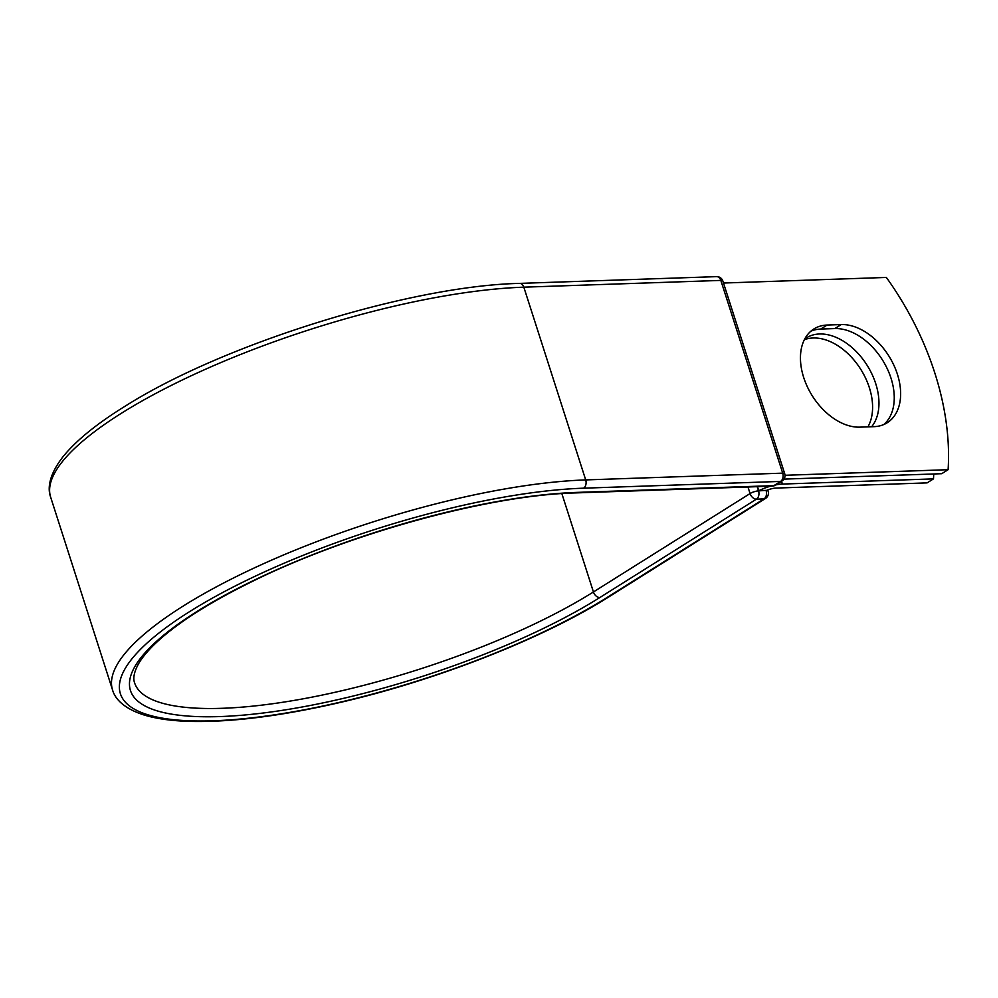 <?xml version="1.0" encoding="UTF-8"?>
<svg xmlns="http://www.w3.org/2000/svg" width="998" height="998" viewBox="0 0 998 998"><rect width="100%" height="100%" fill="white"/><g stroke="black" fill="none" stroke-linecap="round" stroke-linejoin="round"><path stroke-width="1.5" d="M897.402 374.25A55.663 36.914 57.9 0 0 841.202 324.575L827.105 325.049A55.663 36.914 57.9 0 0 813.869 328.966A55.663 36.914 57.9 0 0 807.345 386.775A55.663 36.914 57.9 0 0 859.877 427.144L873.974 426.657A55.663 36.914 57.9 0 0 887.197 422.753A55.663 36.914 57.9 0 0 897.402 374.25M883.854 424.499A55.663 36.914 57.9 0 0 891.027 378.254A55.663 36.914 57.9 0 0 834.815 328.579L820.718 329.066A55.663 36.914 57.9 0 0 810.838 331.211M804.338 339.719A55.663 36.914 -122.1 0 1 869.358 387.673A55.663 36.914 -122.1 0 1 867.923 426.87M804.712 338.996A55.663 36.914 -122.1 0 1 806.309 337.91A55.663 36.914 -122.1 0 1 875.733 383.669A55.663 36.914 -122.1 0 1 871.653 426.732M933.741 473.975A235.865 156.412 57.9 0 1 933.479 478.878L782.407 484.067A19.623 5.289 162.2 0 0 775.845 484.891M933.479 478.878L927.105 482.882L776.02 488.072A9.556 2.57 162.2 0 0 766.564 490.38A6.287 1.697 -17.8 0 0 766.052 490.38L759.016 490.629A19.623 5.289 162.2 0 1 770.419 486.213M757.395 486.662L759.016 490.629M723.488 283.033L886.374 277.444A235.865 156.412 -122.1 0 1 948.1 469.696L941.725 473.701L783.979 479.115M785.014 475.285L948.1 469.696M834.815 328.579L841.202 324.575M781.521 481.323L782.407 484.067M757.208 486.675L758.555 490.891L766.052 490.38M561.849 493.598L593.436 591.964A6.287 4.167 57.9 0 0 599.786 597.565A281.473 75.786 162.2 0 1 220.059 716.564A281.473 75.786 162.2 0 1 197.13 611.4A281.473 75.786 162.2 0 1 576.856 492.401A6.287 4.391 -92 0 1 575.222 492.925L772.24 486.151A6.287 4.391 -92 0 0 773.874 485.639L780.586 481.423A6.287 4.391 -92 0 0 782.719 473.152L585.701 479.913L523.825 287.175A298.352 80.339 162.2 0 0 206.623 368.749A298.352 80.339 162.2 0 0 50.661 497.191L112.537 689.917A298.352 80.339 162.2 0 1 268.499 561.487A298.352 80.339 162.2 0 1 585.701 479.913A6.287 4.391 -92 0 1 583.568 488.184A292.052 78.642 162.2 0 0 189.558 611.662A292.052 78.642 162.2 0 0 213.347 720.781A292.052 78.642 162.2 0 0 607.358 597.315A6.287 4.167 57.9 0 0 608.855 596.866L765.491 498.451A6.287 4.167 -122.1 0 1 763.994 498.9L756.422 499.162A6.287 4.167 -122.1 0 1 750.072 493.548L747.964 486.987M607.358 597.315L763.994 498.9A6.287 4.391 88 0 0 766.127 490.629A6.287 1.697 -17.8 0 1 768.136 491.203L767.724 489.931M575.222 492.925C488.596 495.083 346.967 534.055 249.924 582.607C209.455 602.655 178.829 622.116 158.021 641.015C148.54 649.748 141.866 657.67 137.998 664.78C134.044 672.403 132.909 678.428 134.593 682.844A275.186 74.102 162.2 0 0 314.021 696.741A275.186 74.102 162.2 0 0 593.436 591.964L750.072 493.548A6.287 1.697 -17.8 0 1 758.555 490.891A6.287 4.391 88 0 1 756.422 499.162L599.786 597.565M583.568 488.184L780.586 481.423A6.287 4.167 57.9 0 0 782.07 480.974A6.287 6.287 0 0 0 784.715 473.726A6.287 1.697 -17.8 0 0 782.719 473.152L720.83 280.413L523.825 287.175A6.287 4.391 -92 0 0 519.621 283.395C410.689 285.752 224.775 343.437 126.534 405.313C97.093 423.401 75.761 440.729 62.55 457.321C48.141 476.146 47.742 489.432 50.661 497.191M576.856 492.401L773.874 485.639A6.287 4.167 57.9 0 0 775.359 485.19L782.07 480.974M784.715 473.726L722.839 280.999A6.287 1.697 -17.8 0 0 720.83 280.413A6.287 4.391 -92 0 0 716.639 276.633L519.621 283.395M820.718 329.066L827.105 325.049M112.537 689.917C114.782 698.138 122.966 708.443 144.785 715.217C156.761 718.772 171.431 720.818 188.772 721.367C229.565 722.477 279.166 716.377 337.549 703.054C435.116 680.861 542.837 638.745 608.855 596.866M765.491 498.451A6.287 6.287 0 0 0 768.136 491.203M772.24 486.151A6.287 6.287 0 0 0 775.359 485.19M722.839 280.999A6.287 6.287 0 0 0 716.639 276.633"/></g></svg>
